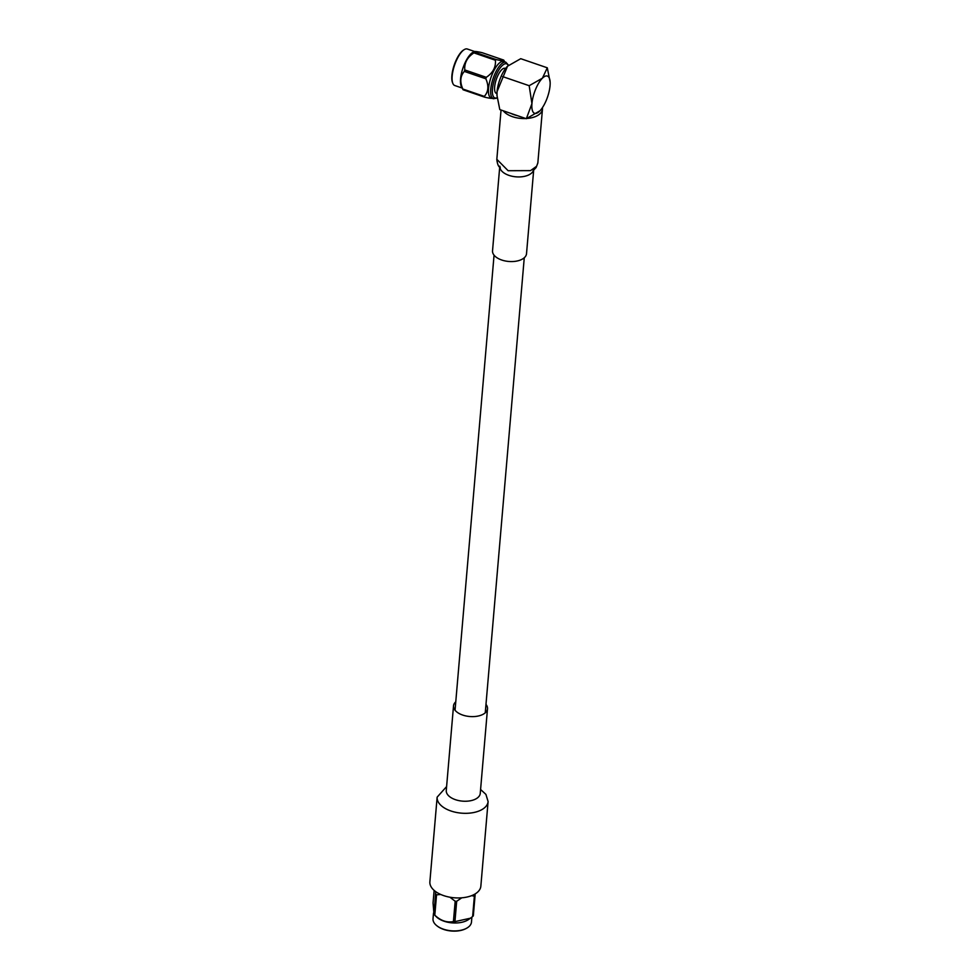 <?xml version="1.0" encoding="UTF-8"?>
<svg xmlns="http://www.w3.org/2000/svg" width="980" height="980" viewBox="0 0 980 980"><rect width="100%" height="100%" fill="white"/><g stroke="black" fill="none" stroke-linecap="round" stroke-linejoin="round"><path stroke-width="1.47" d="M496.946 93.602L496.431 93.419A13.267 4.667 -71.1 0 1 494.974 91.642A13.267 4.667 -71.1 0 1 497.338 76.722A13.267 4.667 -71.1 0 1 505.043 68.331L505.545 68.502M517.158 115.554A17.37 9.408 -175.1 0 1 511.168 113.508M493.357 98.747L491.115 97.976A19.306 6.799 -71.1 0 1 489.008 95.403A19.306 6.799 -71.1 0 1 498.771 63.565A19.306 6.799 -71.1 0 1 503.647 61.471L505.876 62.242A19.306 6.799 -71.1 0 0 501.001 64.325A19.306 6.799 -71.1 0 0 491.58 83.937A19.306 6.799 -71.1 0 0 493.357 98.747L497.203 98.098M464.422 49.515L463.748 49.907A18.669 6.578 108.9 0 0 454.389 64.545A18.669 6.578 108.9 0 0 452.38 82.222A18.669 6.578 108.9 0 0 452.527 82.614L452.809 83.337A19.306 6.799 -71.1 0 1 452.662 82.933A19.306 6.799 -71.1 0 1 454.745 64.643A19.306 6.799 -71.1 0 1 464.422 49.515A19.306 6.799 -71.1 0 1 467.301 49L474.663 51.524M462.119 88.029L454.769 85.517A19.306 6.799 -71.1 0 1 452.809 83.337M461.445 86.754A19.306 6.799 -71.1 0 1 461.053 85.811A19.306 6.799 -71.1 0 1 463.344 66.934A19.306 6.799 -71.1 0 1 473.34 52.111L474.614 52.173A22.369 7.877 108.9 0 0 473.916 52.871C467.252 57.306 464.214 63.002 464.79 69.948A22.369 7.877 108.9 0 0 464.336 71.405C460.22 76.011 459.718 81.879 462.83 89.021A22.369 7.877 108.9 0 0 462.952 89.401A22.369 7.877 108.9 0 0 463.087 89.768L461.445 86.754M462.83 89.021L484.316 96.395A22.369 7.877 108.9 0 0 484.439 96.775A22.369 7.877 108.9 0 0 484.573 97.142L463.087 89.768M492.193 97.681C493.295 98.747 490.747 98.576 484.573 97.142M496.101 59.547L474.614 52.173C473.536 51.119 476.072 51.291 482.234 52.712L503.72 60.086C504.798 61.152 502.262 60.968 496.101 59.547A22.369 7.877 108.9 0 0 495.402 60.246L473.916 52.871M504.688 61.826L503.72 60.086M464.79 69.948L486.276 77.322C492.94 72.888 495.978 67.204 495.402 60.246M484.316 96.395C488.457 91.777 488.959 85.909 485.835 78.78L464.336 71.405M486.276 77.322A22.369 7.877 108.9 0 0 485.835 78.78M550.049 85.738A19.71 6.946 108.9 0 0 550.123 82.026A19.71 6.946 108.9 0 0 542.405 78.192A19.71 6.946 108.9 0 0 531.932 103.635A19.71 6.946 108.9 0 0 539.576 111.193A19.71 6.946 108.9 0 0 540.421 110.287A19.71 6.946 108.9 0 0 550.049 85.738M550.123 82.026L547.293 67.804L542.405 78.192L529.176 85.701L531.932 103.635L526.346 118.715L539.98 110.777M496.995 95.697A19.71 6.946 -71.1 0 1 496.97 95.379L499.8 109.601L526.346 118.715M497.007 95.869L497.044 91.667L507.518 66.211L520.748 58.69L547.293 67.804M506.856 66.91A19.71 6.946 108.9 0 0 506.672 67.118L507.518 66.211M502.63 76.599L529.176 85.701M496.97 95.379A19.71 6.946 -71.1 0 1 497.044 91.667A19.71 6.946 108.9 0 1 506.672 67.118M437.202 926.027A18.669 10.119 4.9 0 0 437.423 926.198A18.669 10.119 4.9 0 0 465.868 928.636A18.669 10.119 4.9 0 0 466.113 928.501M471.895 917.109L471.478 922.045A19.306 10.449 -175.1 0 1 469.334 926.259A19.306 10.449 -175.1 0 1 466.37 928.366A19.306 10.449 -175.1 0 1 436.97 925.843A19.306 10.449 -175.1 0 1 433.013 918.75L433.503 913.066M470.412 918.211L468.612 919.485A19.306 10.449 -175.1 0 1 436.272 916.704L433.993 914.426A22.369 12.115 4.9 0 0 434.802 915.173C440.706 920.722 446.905 922.854 453.422 921.567A22.369 12.115 4.9 0 0 454.941 921.617L470.412 918.211L472.617 916.533A22.369 12.115 4.9 0 0 472.985 916.202A22.369 12.115 4.9 0 0 473.328 915.847L475.067 895.512A22.369 12.115 -175.1 0 1 474.724 895.867A22.369 12.115 -175.1 0 1 474.369 896.21L471.662 895.647M435.708 891.641L433.993 914.426L433.05 902.96L434.128 890.391M435.733 894.091A22.369 12.115 4.9 0 0 436.553 894.838L434.802 915.173M453.422 921.567L455.173 901.233L449.906 897.215M440.755 894.483L436.553 894.838M455.173 901.233A22.369 12.115 4.9 0 0 456.68 901.282L454.941 921.617M461.752 897.815L456.68 901.282M475.055 894.005L475.067 895.512M472.617 916.533L474.369 896.21M533.671 170.214L526.517 253.71A17.052 9.237 -175.1 0 1 520.466 260.006A17.052 9.237 -175.1 0 1 501.981 260.104A17.052 9.237 -175.1 0 1 492.536 250.794L499.69 167.298M542.418 107.653A20.592 11.148 -175.1 0 1 542.467 109.086A20.592 11.148 -175.1 0 1 535.166 116.681A20.592 11.148 -175.1 0 1 526.946 118.47M525.844 118.543A20.592 11.148 -175.1 0 1 503.218 110.777M455.774 701.803A17.052 9.237 4.9 0 0 453.52 705.857A17.052 9.237 4.9 0 0 462.977 715.155A17.052 9.237 4.9 0 0 481.45 715.057A17.052 9.237 4.9 0 0 487.501 708.761A17.052 9.237 4.9 0 0 485.982 704.387M488.101 801.53L480.849 886.165A25.578 13.855 -175.1 0 1 471.784 895.598A25.578 13.855 -175.1 0 1 444.063 895.745A25.578 13.855 -175.1 0 1 429.877 881.792L437.141 797.157A25.578 13.855 -175.1 0 1 437.141 797.157A25.578 13.855 -175.1 0 0 472.654 812.726A25.578 13.855 -175.1 0 0 479.036 810.975A25.578 13.855 -175.1 0 0 488.101 801.53A25.578 13.855 -175.1 0 1 488.101 801.53L485.909 794.388L480.58 789.476M508.277 65.513A18.032 6.358 108.9 0 0 502.03 65.77A18.032 6.358 108.9 0 0 492.72 86.828A18.032 6.358 108.9 0 0 497.154 97.681M533.488 170.385A17.052 9.237 -175.1 0 1 532.275 172.382A17.052 9.237 -175.1 0 1 527.718 175.371A17.052 9.237 -175.1 0 1 510.347 175.812A17.052 9.237 -175.1 0 1 499.849 167.482M537.861 162.815L536.636 166.245L530.535 170.63L508.118 170.716L496.823 159.299M453.52 705.857L446.268 790.48A17.052 9.237 4.9 0 0 446.268 790.492A17.052 9.237 4.9 0 0 469.31 800.954A17.052 9.237 4.9 0 0 474.198 799.692A17.052 9.237 4.9 0 0 480.249 793.396A17.052 9.237 4.9 0 0 480.249 793.384L480.261 793.261M494.055 255.18L455.051 710.231M524.263 257.764L485.259 712.815M508.571 65.256L505.876 62.242M501.05 110.029L496.811 159.52C497.926 168.168 500.29 166.833 500.315 168.07L499.788 166.159M542.467 109.086L537.836 163.035L536.085 167.592L533.096 170.667M446.598 786.573L437.129 797.169M487.501 708.761L480.249 793.396"/></g></svg>
